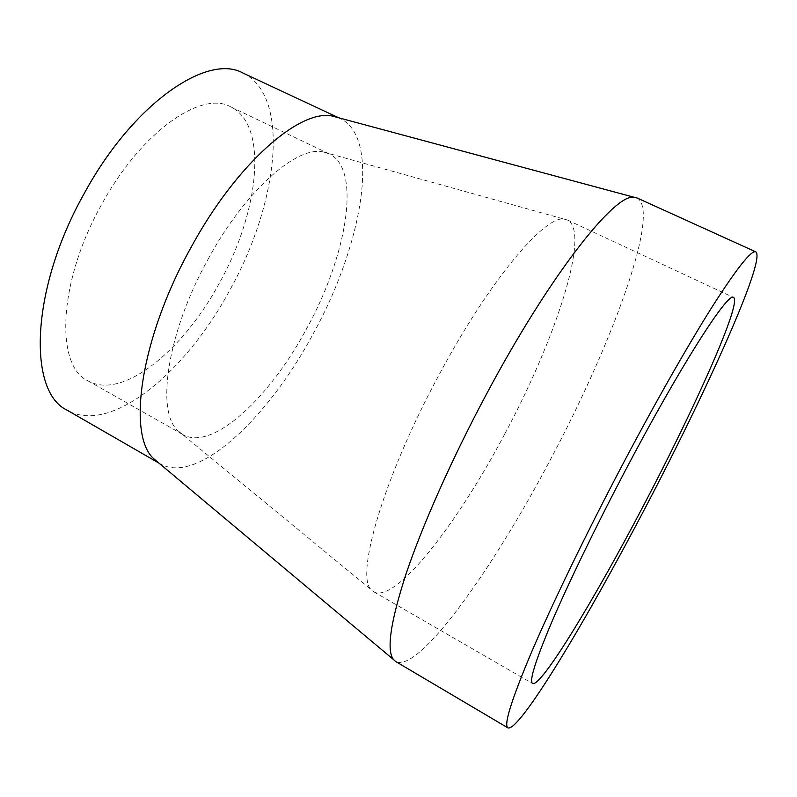 <?xml version="1.0" encoding="UTF-8"?>
<svg xmlns="http://www.w3.org/2000/svg" width="797" height="797" viewBox="0 0 797 797"><rect width="100%" height="100%" fill="white"/><g stroke="black" fill="none" stroke-linecap="round" stroke-linejoin="round"><path stroke-width="0.6" stroke-dasharray="3.98 2.99" d="M504.74 433.976C457.956 522.752 395.8 603.708 373.843 591.842L371.482 589.89C354.944 577.128 382.909 478.628 438.729 375.427C489.537 279.976 545.716 214.194 564.485 219.215L567.434 220.032C591.105 232.066 555.101 340.359 504.74 433.976M208.127 259.135C245.386 190.264 297.251 145.283 323.462 152.018L329.36 153.921C362.067 169.472 346.595 256.534 306.656 328.613C270.173 397.115 212.699 451.51 183.161 434.704L178.229 430.968C155.704 412.358 166.802 333.266 208.127 259.135M219.404 283.015C183.549 350.022 122.668 400.612 87.879 380.807C55.123 366.002 57.902 281.74 101.867 204.082C141.388 131.455 201.641 90.25 230.562 106.778C269.107 125.049 258.905 212.64 219.404 283.015M338.167 117.637L340.319 118.534C381.653 138.509 361.649 246.263 313.261 333.654C268.988 416.841 198.045 485.124 160.456 463.974L158.483 462.728M242.946 73.035C291.483 96.268 277.745 204.61 229.865 290.028C186.309 371.492 111.331 435.222 67.346 410.296M637.132 198.005C661.281 211.683 611.259 345.699 550.328 459.789C493.403 568.072 419.182 673.116 395.77 661.57M373.843 591.842L532.575 683.537M323.462 152.018L564.485 219.215M87.879 380.807L183.161 434.704M158.902 463.087L160.456 463.974M338.695 117.777L340.319 118.534M230.562 106.778L329.36 153.921M178.229 430.968L371.482 589.89M567.434 220.032L733.579 297.49"/><path stroke-width="1.2" d="M643.099 506.354C595.15 598.049 541.123 687.492 532.575 683.537C528.979 681.315 535.435 660.703 551.932 621.68C568.669 582.756 595.777 526.727 624.738 471.665C680.349 365.713 728.657 290.766 733.579 297.49C742.156 302.701 694.187 409.379 643.099 506.354M158.483 462.728L154.279 459.202C126.843 436.417 139.734 339.343 190.971 247.548C237.098 162.478 300.877 108.143 332.867 116.213L338.167 117.637M158.902 463.087L67.346 410.296C27.606 392.343 30.097 288.992 84.731 192.575C133.806 102.624 207.878 53.1 242.946 73.035L338.695 117.777M507.968 727.91L395.77 661.57L393.608 659.667C386.256 650.601 390.47 621.819 406.251 573.312C422.549 525.064 451.799 459.142 485.602 395.76C549.87 274.676 615.683 192.157 634.342 197.327L637.132 198.005L755.825 251.882C766.226 259.563 706.092 392.313 644.574 509.134C586.702 619.797 519.335 732.124 507.968 727.91C503.475 725.409 511.295 700.264 531.41 652.464C551.923 604.574 585.656 534.757 621.79 466.096C655.343 402.395 688.957 343.467 713.146 305.291C737.355 267.583 751.581 249.78 755.825 251.882M332.867 116.213L634.342 197.327M154.279 459.202L393.608 659.667"/></g></svg>
